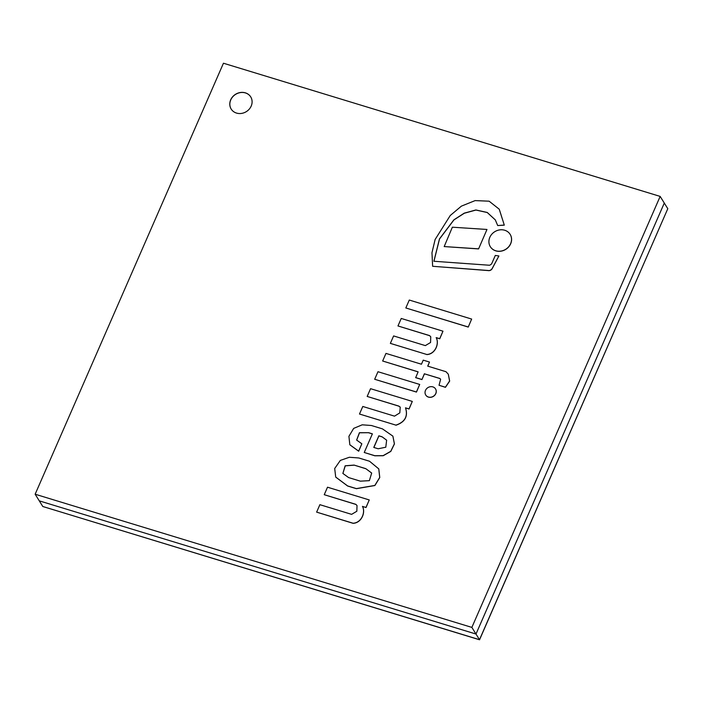 <?xml version="1.0" encoding="UTF-8"?>
<svg xmlns="http://www.w3.org/2000/svg" width="703" height="703" viewBox="0 0 703 703"><rect width="100%" height="100%" fill="white"/><g stroke="black" fill="none" stroke-linecap="round" stroke-linejoin="round"><path stroke-width="1.05" d="M479.551 639.774L667.797 208.694L479.551 639.774L42.786 506.494L479.499 639.686L667.797 208.694L660.161 196.409L223.449 63.226L35.15 494.218L471.862 627.401L660.161 196.409M471.862 627.401L479.499 639.686L42.786 506.494L39.28 500.861L475.993 634.044L664.291 203.062L475.993 634.044L39.28 500.861L35.15 494.218M236.516 113.078A11.512 10.211 148.1 0 1 231.164 109.035A11.512 10.211 148.1 0 1 235.549 94.29A11.512 10.211 148.1 0 1 250.716 96.882A11.512 10.211 148.1 0 1 249.205 109.193A11.512 10.211 148.1 0 1 236.516 113.078M250.743 96.926A11.512 10.211 -31.9 0 0 235.602 94.378A11.512 10.211 -31.9 0 0 231.19 109.079M374.681 379.269L416.466 392.081L419.709 384.444L377.977 371.72L374.681 379.269L416.413 391.993L419.709 384.444M444.191 246.568L478.576 248.915L486.977 229.459L452.354 227.201L444.191 246.568L478.515 248.827M478.576 248.915L486.977 229.459M405.824 307.967L468.242 327.071L471.651 319.065L409.287 300.049L405.824 307.967L468.189 326.983M468.242 327.071L471.651 319.065M390.358 343.38L426.774 354.488C435.139 354.136 439.489 343.626 436.176 337.607L439.709 338.679L442.978 331.183L401.246 318.459L397.968 325.955L429.559 335.586L430.746 336.79L430.57 342.493L425.341 345.612L393.61 335.929L390.358 343.38L426.774 354.488M397.968 325.955L429.612 335.674L430.772 336.834M426.826 354.576C435.201 354.224 439.542 343.714 436.229 337.695L439.762 338.776L442.978 331.183M497.706 225.558L504.306 225.153L499.235 209.204L489.121 201.19L475.114 200.601L461.405 206.128L450.254 215.496L435.131 239.486L431.967 252.729L432.635 266.288L487.961 270.47A3.533 3.137 -31.9 0 0 492.144 268.537L498.893 255.989L495.316 255.435L491.942 263.15A3.374 2.997 148.1 0 1 489.42 265.242L433.892 261.261L439.463 238.915L453.892 219.819L464.252 213.15L475.878 209.96L487.241 212.464L495.299 219.881L497.706 225.558L504.244 225.057M433.953 261.261L439.533 238.958L453.962 219.898L464.305 213.246L475.913 210.048L487.258 212.534L495.325 219.925M432.635 266.288L488.014 270.558A3.533 3.137 -31.9 0 0 492.197 268.625L498.893 255.989M504.306 225.153L499.262 209.248M495.738 250.769A11.67 10.352 -31.9 0 0 508.603 246.832A11.67 10.352 -31.9 0 0 510.132 234.345A11.67 10.352 -31.9 0 0 494.754 231.709A11.67 10.352 -31.9 0 0 490.307 246.674A11.67 10.352 -31.9 0 0 495.738 250.769M490.334 246.718A11.67 10.352 -31.9 0 0 490.36 246.762A11.67 10.352 -31.9 0 0 495.8 250.857A11.67 10.352 -31.9 0 0 508.664 246.92A11.67 10.352 -31.9 0 0 510.193 234.433A11.67 10.352 -31.9 0 0 510.167 234.389M418.1 371.896L382.652 361.008L418.127 371.834L415.675 377.66L421.941 379.567L424.445 373.829L439.999 378.574L440.649 379.392M448.321 374.242L449.665 381.088L445.447 387.318L439.032 385.279L445.394 387.221L449.604 381L448.294 374.198L445.966 371.702L427.714 366.131L429.498 362.054L423.232 360.138L421.449 364.224L385.973 353.407L382.652 361.008M439.999 378.574L440.623 379.339L439.032 385.279M424.445 373.829L439.937 378.486M421.941 379.567L424.392 373.741M415.622 377.573L421.879 379.479M427.793 366.158L429.498 362.054M428.408 397.028A5.773 5.114 -31.9 0 0 434.77 395.077A5.773 5.114 -31.9 0 0 435.526 388.908A5.773 5.114 -31.9 0 0 427.925 387.608A5.773 5.114 -31.9 0 0 425.728 394.998A5.773 5.114 -31.9 0 0 428.408 397.028M425.754 395.042A5.773 5.114 -31.9 0 0 425.781 395.086A5.773 5.114 -31.9 0 0 428.461 397.116A5.773 5.114 -31.9 0 0 434.823 395.165A5.773 5.114 -31.9 0 0 435.579 388.996A5.773 5.114 -31.9 0 0 435.552 388.952M386.668 440.227L382.054 436.783L386.641 440.183L385.789 447.213L378.179 448.778L373.776 447.433L378.855 435.807L382.054 436.783M382.116 436.879L378.908 435.895L373.864 447.459M356.658 440.104L359.505 432.793L368.644 432.697L372.388 433.839L364.242 452.486L374.796 455.702L383.144 455.641L390.736 451.326L394.392 443.83L392.863 436.124L382.458 428.874L371.386 425.5L362.212 424.814L353.671 428.391L348.916 436.335L349.83 444.762L358.635 451.124L361.843 443.795L356.632 440.06L359.418 432.714L368.644 432.697M349.857 444.806L358.697 451.221L361.843 443.795M364.242 452.486L374.848 455.799L383.197 455.729L390.798 451.414L394.445 443.918L392.889 436.168M368.706 432.784L372.362 433.9M371.702 473.084L365.815 468.664L371.667 473.04L369.374 480.659L360.349 481.16L348.626 477.583L342.862 473.435L345.173 465.781L354.084 465.087L365.815 468.664M365.868 468.752L354.084 465.087M354.145 465.175L345.252 465.852L342.888 473.479M369.541 461.247L358.785 457.969L349.347 457.266L340.34 460.412L334.698 468.506L335.709 477.073L347.598 485.931L356.368 488.603L374.831 485.439L379.708 477.451L378.768 468.883L369.541 461.247M335.735 477.117L347.66 486.019L356.421 488.69L374.892 485.527L379.769 477.539L378.794 468.936M359.488 414.032L395.903 425.13C404.972 422.011 408.171 416.246 405.49 407.837L409.023 408.909L412.301 401.413L370.56 388.689L367.177 396.439L398.768 406.07L400.235 407.125L399.805 412.881L394.524 416.15L362.792 406.466L359.488 414.032L395.903 425.13M367.177 396.439L398.821 406.158L400.262 407.169M395.965 425.227C405.025 422.099 408.223 416.334 405.552 407.925L409.076 408.997L412.301 401.413M316.631 512.127L353.099 523.322C361.474 522.979 365.815 512.469 362.511 506.441L365.982 507.434L369.251 499.938L327.519 487.205L324.241 494.701L355.832 504.332L357.019 505.536L356.843 511.248L351.614 514.359L319.883 504.684L316.631 512.127L353.047 523.234C361.412 522.883 365.762 512.373 362.449 506.353M324.241 494.701L355.885 504.429L357.045 505.58M362.511 506.441L366.035 507.522L369.251 499.938"/></g></svg>
